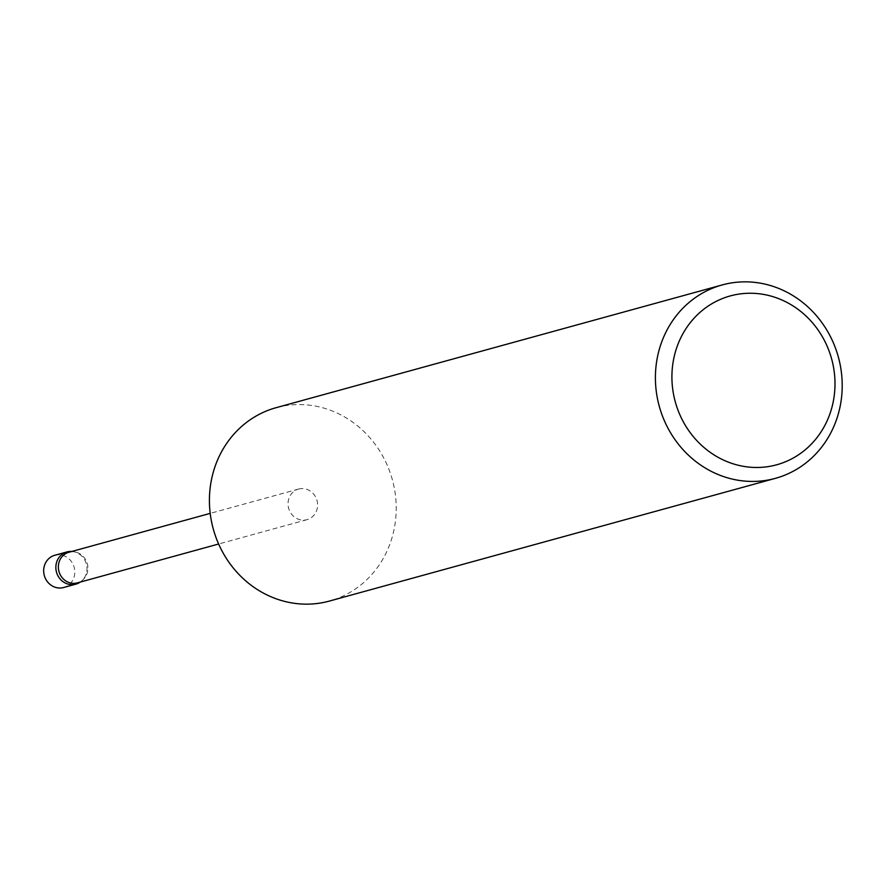 <?xml version="1.0" encoding="UTF-8"?>
<svg xmlns="http://www.w3.org/2000/svg" width="886" height="886" viewBox="0 0 886 886"><rect width="100%" height="100%" fill="white"/><g stroke="black" fill="none" stroke-linecap="round" stroke-linejoin="round"><path stroke-width="0.66" stroke-dasharray="4.43 3.32" d="M71.844 551.446A16.712 15.472 -105.4 0 1 73.859 551.734A16.712 15.472 -105.4 0 1 86.33 563.928A16.712 15.472 -105.4 0 1 81.855 580.795A16.712 15.472 -105.4 0 1 80.272 582.069M54.843 555.256A16.712 15.472 -105.4 0 1 74.147 567.284A16.712 15.472 -105.4 0 1 63.714 587.496M298.648 489.039A15.882 14.708 -105.4 0 1 317 500.49A15.882 14.708 -105.4 0 1 307.032 519.672A15.882 14.708 -105.4 0 1 306.977 519.683A15.882 14.708 -105.4 0 1 288.637 508.232A15.882 14.708 -105.4 0 1 298.604 489.05A15.882 14.708 -105.4 0 1 298.648 489.039M68.964 552.244A15.882 14.708 -105.4 0 1 75.454 552.067A15.882 14.708 -105.4 0 1 87.304 563.662A15.882 14.708 -105.4 0 1 83.051 579.688A15.882 14.708 -105.4 0 1 77.392 582.866M276.521 407.571A100.295 92.864 -105.4 0 1 392.354 479.725A100.295 92.864 -105.4 0 1 329.736 600.974M307.032 519.672L218.62 544.004M75.454 552.067L73.859 551.734M83.051 579.688L81.855 580.795M298.604 489.05L210.203 513.382"/><path stroke-width="1.33" d="M80.272 582.069A16.712 15.472 -105.4 0 1 75.842 584.151A16.712 15.472 -105.4 0 1 75.786 584.162A16.712 15.472 -105.4 0 1 56.482 572.112A16.712 15.472 -105.4 0 1 66.971 551.923A16.712 15.472 -105.4 0 1 67.026 551.912A16.712 15.472 -105.4 0 1 71.844 551.446M63.714 587.496A16.712 15.472 -105.4 0 1 63.659 587.507A16.712 15.472 -105.4 0 1 63.615 587.518A16.712 15.472 -105.4 0 1 44.3 575.468A16.712 15.472 -105.4 0 1 54.799 555.278A16.712 15.472 -105.4 0 1 54.843 555.256M77.392 582.866A15.882 14.708 -105.4 0 1 77.348 582.877A15.882 14.708 -105.4 0 1 77.292 582.888A15.882 14.708 -105.4 0 1 58.952 571.437A15.882 14.708 -105.4 0 1 68.92 552.255A15.882 14.708 -105.4 0 1 68.964 552.244L210.203 513.382M776.413 464.862A87.559 81.069 74.6 0 0 831.699 359.151A87.559 81.069 74.6 0 0 730.496 295.869A87.559 81.069 74.6 0 0 675.21 401.579A87.559 81.069 74.6 0 0 776.413 464.862M722.511 284.849A100.295 92.864 -105.4 0 1 838.389 357.169A100.295 92.864 -105.4 0 1 775.416 478.34A100.295 92.864 -105.4 0 1 775.106 478.429A100.295 92.864 -105.4 0 1 659.228 406.109A100.295 92.864 -105.4 0 1 722.201 284.938A100.295 92.864 -105.4 0 1 722.511 284.849M329.736 600.974A100.295 92.864 -105.4 0 1 329.426 601.062A100.295 92.864 -105.4 0 1 329.116 601.151A100.295 92.864 -105.4 0 1 213.238 528.831A100.295 92.864 -105.4 0 1 276.21 407.66A100.295 92.864 -105.4 0 1 276.521 407.571M75.842 584.151L63.659 587.507M218.62 544.004L77.348 582.877M775.416 478.34L329.426 601.062M722.201 284.938L276.21 407.66M66.971 551.923L54.799 555.278"/></g></svg>

